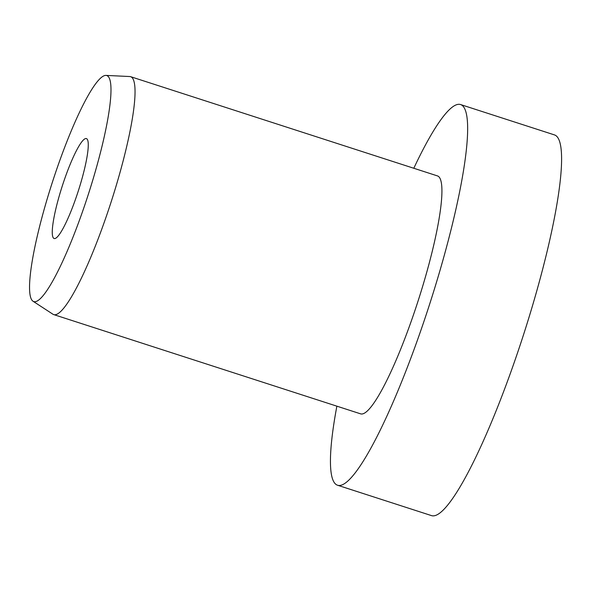<?xml version="1.0" encoding="UTF-8"?>
<svg xmlns="http://www.w3.org/2000/svg" width="591" height="591" viewBox="0 0 591 591"><rect width="100%" height="100%" fill="white"/><g stroke="black" fill="none" stroke-linecap="round" stroke-linejoin="round"><path stroke-width="0.89" d="M61.553 188.278A52.51 8.385 107.9 0 1 86.426 138.597A52.51 8.385 107.9 0 1 78.98 188.839A52.51 8.385 107.9 0 1 54.113 238.52A52.51 8.385 107.9 0 1 61.553 188.278M413.803 168.258A200.031 31.951 107.9 0 1 460.618 104.563A200.031 31.951 107.9 0 1 432.257 295.965A200.031 31.951 107.9 0 1 337.513 485.218A200.031 31.951 107.9 0 1 336.87 406.172M460.618 104.563L554.557 134.94A200.031 31.951 107.9 0 1 526.204 326.343A200.031 31.951 107.9 0 1 431.46 515.596L337.513 485.218M105.996 75.404L129.791 76.534A125.019 19.968 107.9 0 1 130.648 76.69A125.019 19.968 107.9 0 1 112.925 196.315A125.019 19.968 107.9 0 1 53.715 314.597A125.019 19.968 107.9 0 1 52.924 314.22L32.978 301.203A118.769 18.971 107.9 0 1 50.56 187.916A118.769 18.971 107.9 0 1 105.996 75.404A118.769 18.971 107.9 0 1 89.98 189.194A118.769 18.971 107.9 0 1 32.978 301.203M130.648 76.69L437.532 175.933A125.019 19.968 107.9 0 1 419.809 295.559A125.019 19.968 107.9 0 1 360.599 413.84L53.715 314.597"/></g></svg>
